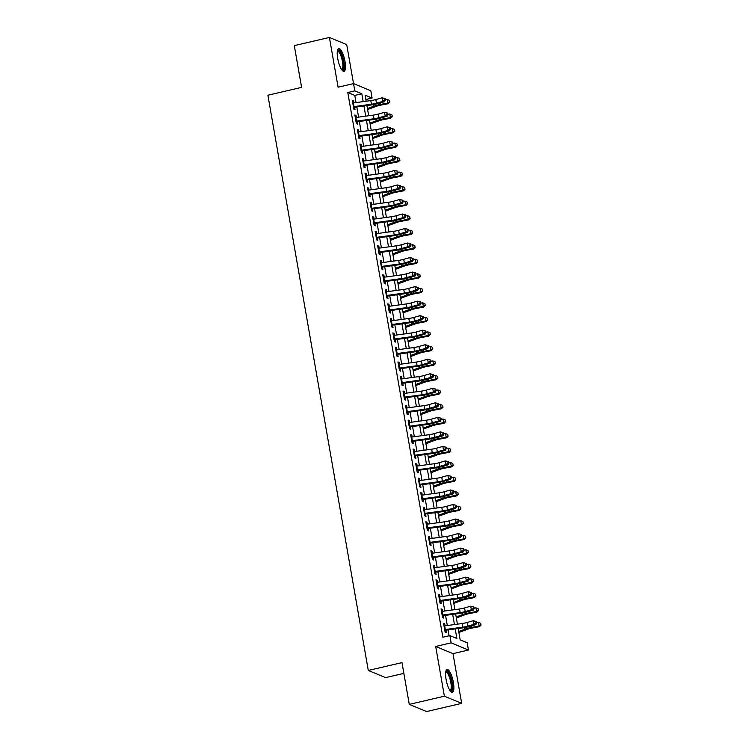 <?xml version="1.0" encoding="UTF-8"?>
<svg xmlns="http://www.w3.org/2000/svg" width="749" height="749" viewBox="0 0 749 749"><rect width="100%" height="100%" fill="white"/><g stroke="black" fill="none" stroke-linecap="round" stroke-linejoin="round"><path stroke-width="1.12" d="M453.379 682.423A11.712 3.277 76.9 0 0 447.078 669.503A11.712 3.277 76.9 0 0 446.086 679.399A11.712 3.277 76.9 0 0 452.387 692.319A11.712 3.277 76.9 0 0 453.379 682.423M344.999 61.427A11.712 3.277 76.9 0 0 338.698 48.516A11.712 3.277 76.9 0 0 337.705 58.403A11.712 3.277 76.9 0 0 344.006 71.324A11.712 3.277 76.9 0 0 344.999 61.427M458.173 628.495L460.158 639.861L467.17 642.773L468.443 650.029L451.141 642.857L449.868 635.601L456.89 638.504L455.214 628.907M452.995 653.624L435.693 646.453L444.382 696.205L409.272 704.378L426.574 711.55L461.674 703.377L452.995 653.624L468.443 650.029M403.861 673.379L385.585 677.63L368.283 670.458L267.889 95.226L301.594 87.38L294.301 45.623L329.41 37.45L338.089 87.202L353.537 83.607L346.703 44.622L329.41 37.45M356.047 102.594L354.792 95.413L347.779 92.501L354.801 90.872L353.537 83.607L370.83 90.779L372.103 98.044L365.091 95.132L366.149 101.218M365.849 99.495L372.103 98.044M444.382 696.205L461.674 703.377M445.093 625.836L444.747 623.87L443.577 623.383L445.103 632.1L446.273 632.587L445.73 629.469M442.556 611.315L442.21 609.34L441.049 608.862L442.565 617.579L443.736 618.056L443.193 614.948M440.019 596.784L439.682 594.818L438.511 594.332L440.028 603.048L441.198 603.535L440.655 600.417M437.491 582.263L437.144 580.288L435.974 579.81L437.491 588.527L438.661 589.004L438.118 585.896M434.954 567.733L434.607 565.767L433.437 565.28L434.963 573.996L436.133 574.483L435.581 571.365M432.416 553.211L432.07 551.236L430.9 550.758L432.426 559.466L433.596 559.952L433.053 556.844M429.879 538.681L429.533 536.715L428.372 536.228L429.889 544.944L431.059 545.431L430.516 542.313M427.342 524.16L427.005 522.184L425.835 521.707L427.351 530.414L428.522 530.901L427.979 527.792M424.814 509.629L424.468 507.663L423.297 507.176L424.823 515.892L425.984 516.379L425.441 513.262M422.277 495.108L421.93 493.132L420.76 492.655L422.286 501.362L423.457 501.849L422.913 498.74M419.74 480.577L419.393 478.611L418.223 478.124L419.749 486.841L420.919 487.327L420.376 484.21M417.202 466.056L416.865 464.08L415.695 463.594L417.212 472.31L418.382 472.797L417.839 469.689M414.674 451.525L414.328 449.559L413.158 449.072L414.674 457.789L415.845 458.276L415.302 455.158M412.137 437.004L411.791 435.029L410.621 434.542L412.147 443.258L413.308 443.745L412.765 440.637M409.6 422.473L409.254 420.507L408.083 420.02L409.609 428.737L410.78 429.224L410.237 426.106M407.063 407.952L406.716 405.977L405.555 405.49L407.072 414.206L408.242 414.693L407.699 411.585M404.526 393.422L404.188 391.455L403.018 390.969L404.535 399.685L405.705 400.172L405.162 397.054M401.998 378.9L401.651 376.925L400.481 376.438L401.998 385.155L403.168 385.641L402.625 382.524M399.46 364.37L399.114 362.404L397.944 361.917L399.47 370.633L400.64 371.12L400.097 368.002M396.923 349.849L396.577 347.873L395.406 347.386L396.933 356.103L398.103 356.59L397.56 353.472M394.386 335.318L394.049 333.352L392.879 332.865L394.395 341.581L395.566 342.059L395.023 338.951M391.849 320.797L391.512 318.821L390.341 318.334L391.858 327.051L393.028 327.538L392.485 324.42M389.321 306.266L388.974 304.3L387.804 303.813L389.33 312.53L390.491 313.007L389.948 309.899M386.784 291.745L386.437 289.769L385.267 289.283L386.793 297.999L387.963 298.486L387.42 295.368M384.246 277.214L383.9 275.248L382.739 274.761L384.256 283.478L385.426 283.955L384.883 280.847M381.709 262.684L381.372 260.718L380.202 260.231L381.718 268.947L382.889 269.434L382.346 266.316M379.181 248.162L378.835 246.187L377.665 245.709L379.181 254.426L380.352 254.903L379.809 251.795M376.644 233.632L376.298 231.666L375.127 231.179L376.653 239.895L377.814 240.382L377.271 237.264M374.107 219.111L373.76 217.135L372.59 216.658L374.116 225.374L375.286 225.852L374.743 222.743M371.57 204.58L371.223 202.614L370.062 202.127L371.579 210.844L372.749 211.33L372.206 208.213M369.032 190.059L368.695 188.083L367.525 187.606L369.042 196.322L370.212 196.8L369.669 193.691M366.504 175.528L366.158 173.562L364.988 173.075L366.514 181.792L367.675 182.279L367.132 179.161M363.967 161.007L363.621 159.031L362.45 158.554L363.977 167.27L365.147 167.748L364.604 164.64M361.43 146.476L361.084 144.51L359.913 144.023L361.439 152.74L362.61 153.227L362.067 150.109M358.893 131.955L358.556 129.98L357.385 129.502L358.902 138.209L360.072 138.696L359.529 135.588M356.355 117.424L356.018 115.458L354.848 114.972L356.365 123.688L357.535 124.175L356.992 121.057M347.779 92.501L442.856 637.23L449.868 635.601M449.1 635.779L448.071 629.881M447.312 625.537L445.543 615.35M444.784 611.006L443.005 600.829M442.247 596.485L440.468 586.298M439.71 581.954L437.931 571.777M437.173 567.433L435.394 557.247M434.645 552.902L432.866 542.725M432.107 538.381L430.329 528.195M429.57 523.851L427.791 513.674M427.033 509.329L425.254 499.143M424.496 494.799L422.726 484.622M421.968 480.278L420.189 470.091M419.431 465.747L417.652 455.57M416.893 451.226L415.115 441.039M414.356 436.695L412.577 426.509M411.819 422.174L410.049 411.987M409.291 407.643L407.512 397.457M406.754 393.122L404.975 382.936M404.217 378.591L402.438 368.405M401.679 364.07L399.91 353.884M399.151 349.54L397.373 339.353M396.614 335.018L394.835 324.832M394.077 320.488L392.298 310.301M391.54 305.966L389.761 295.78M389.003 291.436L387.233 281.25M386.475 276.915L384.696 266.728M383.937 262.384L382.159 252.198M381.4 247.863L379.621 237.676M378.863 233.332L377.084 223.146M376.335 218.802L374.556 208.625M373.798 204.28L372.019 194.094M371.261 189.75L369.482 179.573M368.723 175.229L366.944 165.042M366.186 160.698L364.417 150.521M363.658 146.177L361.879 135.99M361.121 131.646L359.342 121.469M358.584 117.125L356.805 106.938M353.828 102.903L353.481 100.928L352.311 100.45L353.837 109.157L354.998 109.644L354.455 106.536M435.693 646.453L451.141 642.857M409.272 704.378L401.988 662.612L368.283 670.458M366.907 105.562L368.686 115.739M369.444 120.083L371.223 130.27M371.981 134.614L373.751 144.791M374.509 149.135L376.288 159.322M377.047 163.666L378.825 173.852M379.584 178.187L381.363 188.374M382.121 192.718L383.9 202.904M384.658 207.239L386.428 217.425M387.186 221.77L388.965 231.956M389.723 236.291L391.502 246.477M392.261 250.821L394.04 261.008M394.798 265.343L396.577 275.529M397.326 279.873L399.105 290.06M399.863 294.394L401.642 304.581M402.4 308.925L404.179 319.111M404.937 323.446L406.716 333.633M407.475 337.977L409.244 348.163M410.003 352.498L411.781 362.685M412.54 367.029L414.319 377.215M415.077 381.559L416.856 391.736M417.614 396.081L419.393 406.267M420.152 410.611L421.921 420.788M422.679 425.132L424.458 435.319M425.217 439.663L426.996 449.84M427.754 454.184L429.533 464.371M430.291 468.715L432.07 478.892M432.819 483.236L434.598 493.422M435.356 497.767L437.135 507.944M437.893 512.288L439.672 522.474M440.431 526.819L442.21 536.996M442.968 541.34L444.737 551.526M445.496 555.87L447.275 566.057M448.033 570.392L449.812 580.578M450.57 584.922L452.349 595.109M453.108 599.443L454.886 609.63M455.635 613.974L457.414 624.16M363.181 101.621L361.814 93.775L354.801 90.872M454.456 624.563L452.677 614.377M451.919 610.032L450.14 599.855M449.381 595.511L447.602 585.325M446.844 580.981L445.065 570.804M444.307 566.459L442.537 556.273M441.779 551.929L440 541.742M439.242 537.408L437.463 527.221M436.704 522.877L434.926 512.691M434.167 508.356L432.388 498.169M431.639 493.825L429.86 483.639M429.102 479.304L427.323 469.117M426.565 464.773L424.786 454.587M424.028 450.252L422.249 440.066M421.49 435.721L419.721 425.535M418.963 421.2L417.184 411.014M416.425 406.67L414.646 396.483M413.888 392.148L412.109 381.962M411.351 377.618L409.572 367.431M408.823 363.096L407.044 352.91M406.286 348.566L404.507 338.379M403.748 334.035L401.97 323.858M401.211 319.514L399.432 309.328M398.674 304.983L396.904 294.806M396.146 290.462L394.367 280.276M393.609 275.932L391.83 265.755M391.072 261.41L389.293 251.224M388.534 246.88L386.756 236.703M385.997 232.359L384.228 222.172M383.469 217.828L381.69 207.651M380.932 203.307L379.153 193.12M378.395 188.776L376.616 178.599M375.858 174.255L374.079 164.068M373.33 159.724L371.551 149.547M370.792 145.203L369.014 135.017M368.255 130.672L366.476 120.486M365.718 116.151L363.939 105.965M354.792 95.413L361.814 93.775M352.442 101.171L353.481 100.928M354.97 115.702L356.018 115.458M357.507 130.223L358.556 129.98M360.044 144.754L361.084 144.51M362.582 159.275L363.621 159.031M365.119 173.805L366.158 173.562M367.647 188.327L368.695 188.083M370.184 202.857L371.223 202.614M372.721 217.379L373.76 217.135M375.258 231.909L376.298 231.666M377.796 246.43L378.835 246.187M380.323 260.961L381.372 260.718M382.861 275.482L383.9 275.248M385.398 290.013L386.437 289.769M387.935 304.534L388.974 304.3M390.463 319.065L391.512 318.821M393 333.586L394.049 333.352M395.538 348.116L396.577 347.873M398.075 362.647L399.114 362.404M400.612 377.168L401.651 376.925M403.14 391.699L404.188 391.455M405.677 406.22L406.716 405.977M408.214 420.751L409.254 420.507M410.752 435.272L411.791 435.029M413.279 449.803L414.328 449.559M415.817 464.324L416.865 464.08M418.354 478.854L419.393 478.611M420.891 493.376L421.93 493.132M423.428 507.906L424.468 507.663M425.956 522.428L427.005 522.184M428.494 536.958L429.533 536.715M431.031 551.479L432.07 551.236M433.568 566.01L434.607 565.767M436.105 580.531L437.144 580.288M438.633 595.062L439.682 594.818M441.17 609.583L442.21 609.34M443.708 624.114L444.747 623.87M352.77 103.053A5.252 0.992 -9.9 0 1 353.397 102.959L370.802 100.581A7.509 1.414 170.1 0 0 375.829 99.542L382.018 97.782L385.192 98.606L384.424 98.484L384.677 99.935L385.445 100.057L385.192 98.606M353.397 106.686A5.252 0.992 -9.9 0 1 354.034 106.592L371.438 104.214A7.509 1.414 170.1 0 0 376.466 103.175L382.645 101.415L382.018 97.782L384.424 98.484M384.677 99.935L382.645 101.415L384.565 101.705L378.385 103.465A11.263 2.125 -9.9 0 1 370.849 105.019L354.586 107.247M384.565 101.705L385.445 100.057M367.6 109.532L376.41 106.274A7.509 1.414 -9.9 0 1 381.026 105.066L388.225 103.718L387.86 103.062L380.661 104.411A11.263 2.125 170.1 0 0 373.751 106.227L367.431 108.558M389.695 101.817L389.443 100.366L389.695 101.817L387.86 103.062L387.233 99.439L385.398 99.776M387.233 99.439L389.443 100.366M389.836 102.079L388.225 103.718M337.406 50.66A10.14 2.837 -103.1 0 1 343.388 61.493A10.14 2.837 -103.1 0 1 341.9 69.966M341.572 69.498A9.381 2.621 76.9 0 0 341.656 69.488A9.381 2.621 76.9 0 0 342.452 61.558A9.381 2.621 76.9 0 0 337.396 51.204A9.381 2.621 76.9 0 0 337.312 51.232M343.332 71.249A11.638 3.249 76.9 0 0 343.847 61.68A11.638 3.249 76.9 0 0 338.127 48.872M445.786 671.647A10.14 2.837 -103.1 0 1 450.664 677.939A10.14 2.837 -103.1 0 1 451.666 690.316A10.14 2.837 -103.1 0 1 450.28 690.962M449.952 690.494A9.381 2.621 76.9 0 0 450.037 690.475A9.381 2.621 76.9 0 0 450.739 689.801A9.381 2.621 76.9 0 0 450.083 679.268A9.381 2.621 76.9 0 0 445.777 672.19A9.381 2.621 76.9 0 0 445.692 672.218M451.713 692.245A11.638 3.249 76.9 0 0 452.124 691.673A11.638 3.249 76.9 0 0 451.544 679.493A11.638 3.249 76.9 0 0 446.507 669.868M355.307 117.584A5.252 0.992 -9.9 0 1 355.934 117.49L373.339 115.112A7.509 1.414 170.1 0 0 378.367 114.073L384.546 112.303L387.729 113.127L386.961 113.015L387.214 114.466L387.982 114.578L387.729 113.127M355.934 121.207A5.252 0.992 -9.9 0 1 356.571 121.113L373.976 118.735A7.509 1.414 170.1 0 0 379.003 117.705L385.183 115.936L384.546 112.303L386.961 113.015M387.214 114.466L385.183 115.936L387.102 116.226L380.923 117.996A11.263 2.125 -9.9 0 1 373.377 119.55L357.114 121.769M387.102 116.226L387.982 114.578M357.835 132.105A5.252 0.992 -9.9 0 1 358.471 132.011L375.876 129.633A7.509 1.414 170.1 0 0 380.904 128.603L387.083 126.834L390.266 127.658L389.499 127.536L389.752 128.987L390.519 129.109L390.266 127.658M358.471 135.738A5.252 0.992 -9.9 0 1 359.099 135.644L376.513 133.266A7.509 1.414 170.1 0 0 381.531 132.227L387.72 130.466L387.083 126.834L389.499 127.536M389.752 128.987L387.72 130.466L389.639 130.757L383.451 132.517A11.263 2.125 -9.9 0 1 375.914 134.071L359.651 136.299M389.639 130.757L390.519 129.109M360.372 146.635A5.252 0.992 -9.9 0 1 360.999 146.542L378.414 144.164A7.509 1.414 170.1 0 0 383.432 143.125L389.62 141.355L392.804 142.179L392.036 142.067L392.289 143.518L393.056 143.63L392.804 142.179M361.009 150.259A5.252 0.992 -9.9 0 1 361.636 150.165L379.041 147.787A7.509 1.414 170.1 0 0 384.068 146.757L390.257 144.988L389.62 141.355L392.036 142.067M392.289 143.518L390.257 144.988L392.176 145.278L385.988 147.047A11.263 2.125 -9.9 0 1 378.451 148.602L362.188 150.821M392.176 145.278L393.056 143.63M362.909 161.157A5.252 0.992 -9.9 0 1 363.537 161.063L380.941 158.685A7.509 1.414 170.1 0 0 385.969 157.655L392.158 155.886L395.332 156.71L394.564 156.588L394.817 158.039L395.584 158.161L395.332 156.71M363.546 164.789A5.252 0.992 -9.9 0 1 364.173 164.696L381.578 162.318A7.509 1.414 170.1 0 0 386.606 161.278L392.794 159.518L392.158 155.886L394.564 156.588M394.817 158.039L392.794 159.518L394.714 159.809L388.525 161.578A11.263 2.125 -9.9 0 1 380.988 163.123L364.726 165.351M394.714 159.809L395.584 158.161M370.137 124.062L378.947 120.804A7.509 1.414 -9.9 0 1 383.563 119.597L390.763 118.248L390.398 117.593L383.198 118.941A11.263 2.125 170.1 0 0 376.288 120.748L369.969 123.089M392.233 116.338L391.98 114.887L392.233 116.338L390.398 117.593L389.761 113.96L387.935 114.307M389.761 113.96L391.98 114.887M392.373 116.601L390.763 118.248M372.674 138.584L381.484 135.326A7.509 1.414 -9.9 0 1 386.091 134.118L393.291 132.77L392.935 132.124L385.735 133.462A11.263 2.125 170.1 0 0 378.816 135.279L372.506 137.61M394.77 130.869L394.517 129.418L394.77 130.869L392.935 132.124L392.298 128.491L390.472 128.828M392.298 128.491L394.517 129.418M394.91 131.131L393.291 132.77M375.202 153.114L384.022 149.856A7.509 1.414 -9.9 0 1 388.628 148.648L395.828 147.3L395.472 146.645L388.272 147.993A11.263 2.125 170.1 0 0 381.353 149.8L375.034 152.141M397.298 145.39L397.045 143.939L397.298 145.39L395.472 146.645L394.835 143.012L393 143.359M394.835 143.012L397.045 143.939M397.447 145.652L395.828 147.3M377.739 167.636L386.559 164.377A7.509 1.414 -9.9 0 1 391.165 163.17L398.365 161.821L398 161.175L390.8 162.514A11.263 2.125 170.1 0 0 383.891 164.331L377.571 166.662M399.835 159.921L399.582 158.47L399.835 159.921L398 161.175L397.373 157.543L395.538 157.88M397.373 157.543L399.582 158.47M399.985 160.183L398.365 161.821M365.446 175.687A5.252 0.992 -9.9 0 1 366.074 175.594L383.479 173.216A7.509 1.414 170.1 0 0 388.506 172.176L394.695 170.407L397.869 171.231L397.101 171.118L397.354 172.57L398.122 172.682L397.869 171.231M366.074 179.311A5.252 0.992 -9.9 0 1 366.71 179.217L384.115 176.839A7.509 1.414 170.1 0 0 389.143 175.809L395.322 174.04L394.695 170.407L397.101 171.118M397.354 172.57L395.322 174.04L397.242 174.33L391.062 176.099A11.263 2.125 -9.9 0 1 383.525 177.653L367.263 179.872M397.242 174.33L398.122 172.682M380.277 182.166L389.087 178.908A7.509 1.414 -9.9 0 1 393.702 177.7L400.902 176.352L400.537 175.697L393.337 177.045A11.263 2.125 170.1 0 0 386.428 178.852L380.108 181.192M402.372 174.442L402.119 172.991L402.372 174.442L400.537 175.697L399.91 172.064L398.075 172.41M399.91 172.064L402.119 172.991M402.513 174.704L400.902 176.352M367.974 190.209A5.252 0.992 -9.9 0 1 368.611 190.115L386.016 187.737A7.509 1.414 170.1 0 0 391.044 186.707L397.223 184.937L400.406 185.761L399.638 185.64L399.891 187.091L400.659 187.213L400.406 185.761M368.611 193.841A5.252 0.992 -9.9 0 1 369.238 193.748L386.653 191.37A7.509 1.414 170.1 0 0 391.68 190.33L397.859 188.57L397.223 184.937L399.638 185.64M399.891 187.091L397.859 188.57L399.779 188.86L393.599 190.63A11.263 2.125 -9.9 0 1 386.053 192.175L369.791 194.403M399.779 188.86L400.659 187.213M382.814 196.687L391.624 193.429A7.509 1.414 -9.9 0 1 396.23 192.221L403.43 190.873L403.074 190.227L395.875 191.566A11.263 2.125 170.1 0 0 388.965 193.382L382.645 195.714M404.909 188.973L404.657 187.522L404.909 188.973L403.074 190.227L402.438 186.595L400.612 186.932M402.438 186.595L404.657 187.522M405.05 189.235L403.43 190.873M370.512 204.739A5.252 0.992 -9.9 0 1 371.148 204.646L388.553 202.267A7.509 1.414 170.1 0 0 393.581 201.228L399.76 199.459L402.943 200.283L402.176 200.17L402.428 201.621L403.196 201.734L402.943 200.283M371.148 208.372A5.252 0.992 -9.9 0 1 371.776 208.278L389.18 205.9A7.509 1.414 170.1 0 0 394.208 204.861L400.397 203.091L399.76 199.459L402.176 200.17M402.428 201.621L400.397 203.091L402.316 203.382L396.127 205.151A11.263 2.125 -9.9 0 1 388.591 206.705L372.328 208.924M402.316 203.382L403.196 201.734M385.351 211.218L394.161 207.96A7.509 1.414 -9.9 0 1 398.768 206.752L405.967 205.404L405.612 204.749L398.412 206.097A11.263 2.125 170.1 0 0 391.493 207.904L385.183 210.244M407.447 203.494L407.184 202.043L407.447 203.494L405.612 204.749L404.975 201.116L403.149 201.462M404.975 201.116L407.184 202.043M407.587 203.756L405.967 205.404M373.049 219.26A5.252 0.992 -9.9 0 1 373.676 219.167L391.09 216.789A7.509 1.414 170.1 0 0 396.109 215.759L402.297 213.989L405.471 214.813L404.703 214.691L404.966 216.143L405.733 216.264L405.471 214.813M373.685 222.893A5.252 0.992 -9.9 0 1 374.313 222.799L391.718 220.421A7.509 1.414 170.1 0 0 396.745 219.391L402.934 217.622L402.297 213.989L404.703 214.691M404.966 216.143L402.934 217.622L404.853 217.912L398.665 219.682A11.263 2.125 -9.9 0 1 391.128 221.227L374.865 223.455M404.853 217.912L405.733 216.264M387.879 225.739L396.698 222.481A7.509 1.414 -9.9 0 1 401.305 221.273L408.505 219.925L408.149 219.279L400.949 220.618A11.263 2.125 170.1 0 0 394.03 222.434L387.71 224.766M409.975 218.025L409.722 216.573L409.975 218.025L408.149 219.279L407.512 215.646L405.677 215.984M407.512 215.646L409.722 216.573M410.124 218.287L408.505 219.925M375.586 233.791A5.252 0.992 -9.9 0 1 376.213 233.697L393.618 231.319A7.509 1.414 170.1 0 0 398.646 230.28L404.834 228.511L408.008 229.334L407.241 229.222L407.493 230.673L408.261 230.786L408.008 229.334M376.213 237.424A5.252 0.992 -9.9 0 1 376.85 237.33L394.255 234.952A7.509 1.414 170.1 0 0 399.283 233.913L405.462 232.143L404.834 228.511L407.241 229.222M407.493 230.673L405.462 232.143L407.381 232.433L401.202 234.203A11.263 2.125 -9.9 0 1 393.665 235.757L377.402 237.976M407.381 232.433L408.261 230.786M390.416 240.27L399.226 237.012A7.509 1.414 -9.9 0 1 403.842 235.804L411.042 234.456L410.677 233.8L403.477 235.149A11.263 2.125 170.1 0 0 396.567 236.965L390.248 239.296M412.512 232.546L412.259 231.095L412.512 232.546L410.677 233.8L410.049 230.168L408.214 230.514M410.049 230.168L412.259 231.095M412.652 232.808L411.042 234.456M378.123 248.312A5.252 0.992 -9.9 0 1 378.751 248.219L396.155 245.841A7.509 1.414 170.1 0 0 401.183 244.811L407.372 243.041L410.546 243.865L409.778 243.743L410.031 245.195L410.798 245.316L410.546 243.865M378.751 251.945A5.252 0.992 -9.9 0 1 379.387 251.851L396.792 249.473A7.509 1.414 170.1 0 0 401.82 248.443L407.999 246.674L407.372 243.041L409.778 243.743M410.031 245.195L407.999 246.674L409.918 246.964L403.739 248.734A11.263 2.125 -9.9 0 1 396.193 250.278L379.93 252.507M409.918 246.964L410.798 245.316M392.953 254.791L401.764 251.533A7.509 1.414 -9.9 0 1 406.379 250.325L413.579 248.986L413.214 248.331L406.014 249.679A11.263 2.125 170.1 0 0 399.105 251.486L392.785 253.817M415.049 247.076L414.796 245.625L415.049 247.076L413.214 248.331L412.577 244.698L410.752 245.035M412.577 244.698L414.796 245.625M415.189 247.339L413.579 248.986M380.651 262.843A5.252 0.992 -9.9 0 1 381.288 262.749L398.693 260.371A7.509 1.414 170.1 0 0 403.72 259.332L409.9 257.562L413.083 258.386L412.315 258.274L412.568 259.725L413.336 259.837L413.083 258.386M381.288 266.475A5.252 0.992 -9.9 0 1 381.915 266.382L399.329 264.004A7.509 1.414 170.1 0 0 404.348 262.965L410.536 261.195L409.9 257.562L412.315 258.274M412.568 259.725L410.536 261.195L412.456 261.485L406.267 263.255A11.263 2.125 -9.9 0 1 398.73 264.809L382.467 267.028M412.456 261.485L413.336 259.837M395.491 269.322L404.301 266.064A7.509 1.414 -9.9 0 1 408.907 264.856L416.107 263.508L415.751 262.852L408.551 264.2A11.263 2.125 170.1 0 0 401.633 266.017L395.322 268.348M417.586 261.598L417.333 260.146L417.586 261.598L415.751 262.852L415.115 259.22L413.289 259.566M415.115 259.22L417.333 260.146M417.727 261.86L416.107 263.508M383.188 277.364A5.252 0.992 -9.9 0 1 383.816 277.27L401.23 274.892A7.509 1.414 170.1 0 0 406.258 273.862L412.437 272.093L415.62 272.917L414.852 272.795L415.105 274.246L415.873 274.368L415.62 272.917M383.825 280.997A5.252 0.992 -9.9 0 1 384.452 280.903L401.857 278.525A7.509 1.414 170.1 0 0 406.885 277.495L413.074 275.726L412.437 272.093L414.852 272.795M415.105 274.246L413.074 275.726L414.993 276.016L408.804 277.785A11.263 2.125 -9.9 0 1 401.267 279.33L385.005 281.558M414.993 276.016L415.873 274.368M398.028 283.843L406.838 280.585A7.509 1.414 -9.9 0 1 411.444 279.377L418.644 278.038L418.288 277.383L411.089 278.731A11.263 2.125 170.1 0 0 404.17 280.538L397.85 282.869M420.114 276.128L419.861 274.677L420.114 276.128L418.288 277.383L417.652 273.75L415.826 274.087M417.652 273.75L419.861 274.677M420.264 276.39L418.644 278.038M385.726 291.895A5.252 0.992 -9.9 0 1 386.353 291.801L403.758 289.423A7.509 1.414 170.1 0 0 408.785 288.384L414.974 286.614L418.148 287.438L417.38 287.326L417.633 288.777L418.401 288.889L418.148 287.438M386.362 295.527A5.252 0.992 -9.9 0 1 386.99 295.434L404.394 293.056A7.509 1.414 170.1 0 0 409.422 292.016L415.611 290.247L414.974 286.614L417.38 287.326M417.633 288.777L415.611 290.247L417.53 290.537L411.341 292.307A11.263 2.125 -9.9 0 1 403.805 293.861L387.542 296.08M417.53 290.537L418.401 288.889M400.556 298.374L409.375 295.115A7.509 1.414 -9.9 0 1 413.982 293.908L421.181 292.559L420.826 291.904L413.626 293.252A11.263 2.125 170.1 0 0 406.707 295.069L400.387 297.4M422.651 290.659L422.399 289.198L422.651 290.659L420.826 291.904L420.189 288.271L418.354 288.618M420.189 288.271L422.399 289.198M422.801 290.912L421.181 292.559M388.263 306.416A5.252 0.992 -9.9 0 1 388.89 306.322L406.295 303.944A7.509 1.414 170.1 0 0 411.323 302.914L417.511 301.145L420.685 301.969L419.917 301.847L420.17 303.298L420.938 303.42L420.685 301.969M388.89 310.049A5.252 0.992 -9.9 0 1 389.527 309.955L406.932 307.577A7.509 1.414 170.1 0 0 411.959 306.547L418.139 304.777L417.511 301.145L419.917 301.847M420.17 303.298L418.139 304.777L420.058 305.068L413.879 306.837A11.263 2.125 -9.9 0 1 406.342 308.382L390.079 310.61M420.058 305.068L420.938 303.42M403.093 312.895L411.903 309.637A7.509 1.414 -9.9 0 1 416.519 308.429L423.719 307.09L423.354 306.435L416.154 307.783A11.263 2.125 170.1 0 0 409.244 309.59L402.925 311.921M425.189 305.18L424.936 303.729L425.189 305.18L423.354 306.435L422.726 302.802L420.891 303.139M422.726 302.802L424.936 303.729M425.329 305.442L423.719 307.09M390.791 320.947A5.252 0.992 -9.9 0 1 391.427 320.853L408.832 318.475A7.509 1.414 170.1 0 0 413.86 317.436L420.039 315.666L423.222 316.49L422.455 316.378L422.708 317.829L423.475 317.941L423.222 316.49M391.427 324.579A5.252 0.992 -9.9 0 1 392.064 324.486L409.469 322.107A7.509 1.414 170.1 0 0 414.497 321.068L420.676 319.299L420.039 315.666L422.455 316.378M422.708 317.829L420.676 319.299L422.595 319.589L416.416 321.358A11.263 2.125 -9.9 0 1 408.87 322.913L392.607 325.132M422.595 319.589L423.475 317.941M405.63 327.425L414.44 324.167A7.509 1.414 -9.9 0 1 419.047 322.959L426.256 321.611L425.891 320.956L418.691 322.304A11.263 2.125 170.1 0 0 411.781 324.12L405.462 326.452M427.726 319.711L427.473 318.25L427.726 319.711L425.891 320.956L425.254 317.323L423.428 317.67M425.254 317.323L427.473 318.25M427.866 319.973L426.256 321.611M393.328 335.468A5.252 0.992 -9.9 0 1 393.965 335.374L411.37 332.996A7.509 1.414 170.1 0 0 416.397 331.966L422.576 330.197L425.76 331.021L424.992 330.899L425.245 332.359L426.012 332.472L425.76 331.021M393.965 339.1A5.252 0.992 -9.9 0 1 394.592 339.007L412.006 336.629A7.509 1.414 170.1 0 0 417.024 335.599L423.213 333.829L422.576 330.197L424.992 330.899M425.245 332.359L423.213 333.829L425.132 334.12L418.944 335.889A11.263 2.125 -9.9 0 1 411.407 337.443L395.144 339.662M425.132 334.12L426.012 332.472M408.168 341.947L416.978 338.688A7.509 1.414 -9.9 0 1 421.584 337.481L428.784 336.142L428.428 335.486L421.228 336.835A11.263 2.125 170.1 0 0 414.309 338.642L407.999 340.982M430.263 334.232L430.01 332.781L430.263 334.232L428.428 335.486L427.791 331.854L425.966 332.191M427.791 331.854L430.01 332.781M430.403 334.494L428.784 336.142M395.865 349.998A5.252 0.992 -9.9 0 1 396.493 349.905L413.907 347.527A7.509 1.414 170.1 0 0 418.925 346.487L425.114 344.718L428.288 345.542L427.52 345.429L427.782 346.881L428.55 346.993L428.288 345.542M396.502 353.631A5.252 0.992 -9.9 0 1 397.129 353.537L414.534 351.159A7.509 1.414 170.1 0 0 419.562 350.12L425.75 348.351L425.114 344.718L427.52 345.429M427.782 346.881L425.75 348.351L427.67 348.641L421.481 350.41A11.263 2.125 -9.9 0 1 413.944 351.964L397.682 354.183M427.67 348.641L428.55 346.993M410.695 356.477L419.515 353.219A7.509 1.414 -9.9 0 1 424.121 352.011L431.321 350.663L430.965 350.008L423.765 351.356A11.263 2.125 170.1 0 0 416.847 353.172L410.527 355.503M432.791 348.762L432.538 347.302L432.791 348.762L430.965 350.008L430.329 346.375L428.494 346.721M430.329 346.375L432.538 347.302M432.941 349.025L431.321 350.663M398.402 364.52A5.252 0.992 -9.9 0 1 399.03 364.426L416.435 362.048A7.509 1.414 170.1 0 0 421.462 361.018L427.651 359.248L430.825 360.072L430.057 359.951L430.31 361.411L431.078 361.524L430.825 360.072M399.039 368.152A5.252 0.992 -9.9 0 1 399.666 368.059L417.071 365.681A7.509 1.414 170.1 0 0 422.099 364.651L428.278 362.881L427.651 359.248L430.057 359.951M430.31 361.411L428.278 362.881L430.207 363.171L424.018 364.941A11.263 2.125 -9.9 0 1 416.481 366.495L400.219 368.714M430.207 363.171L431.078 361.524M413.233 370.998L422.052 367.75A7.509 1.414 -9.9 0 1 426.658 366.542L433.858 365.194L433.493 364.538L426.293 365.887A11.263 2.125 170.1 0 0 419.384 367.693L413.064 370.034M435.328 363.284L435.075 361.833L435.328 363.284L433.493 364.538L432.866 360.906L431.031 361.252M432.866 360.906L435.075 361.833M435.478 363.546L433.858 365.194M400.94 379.05A5.252 0.992 -9.9 0 1 401.567 378.957L418.972 376.578A7.509 1.414 170.1 0 0 424 375.539L430.188 373.77L433.362 374.594L432.594 374.481L432.847 375.932L433.615 376.054L433.362 374.594M401.567 382.683A5.252 0.992 -9.9 0 1 402.204 382.589L419.609 380.211A7.509 1.414 170.1 0 0 424.636 379.172L430.815 377.402L430.188 373.77L432.594 374.481M432.847 375.932L430.815 377.402L432.735 377.693L426.556 379.462A11.263 2.125 -9.9 0 1 419.009 381.016L402.756 383.235M432.735 377.693L433.615 376.054M415.77 385.529L424.58 382.271A7.509 1.414 -9.9 0 1 429.196 381.063L436.395 379.715L436.03 379.06L428.831 380.408A11.263 2.125 170.1 0 0 421.921 382.224L415.601 384.555M437.865 377.814L437.613 376.354L437.865 377.814L436.03 379.06L435.403 375.427L433.568 375.773M435.403 375.427L437.613 376.354M438.006 378.076L436.395 379.715M403.468 393.571A5.252 0.992 -9.9 0 1 404.104 393.478L421.509 391.1A7.509 1.414 170.1 0 0 426.537 390.07L432.716 388.3L435.899 389.124L435.132 389.003L435.384 390.463L436.152 390.575L435.899 389.124M404.104 397.204A5.252 0.992 -9.9 0 1 404.732 397.11L422.146 394.732A7.509 1.414 170.1 0 0 427.173 393.702L433.353 391.933L432.716 388.3L435.132 389.003M435.384 390.463L433.353 391.933L435.272 392.223L429.093 393.993A11.263 2.125 -9.9 0 1 421.547 395.547L405.284 397.766M435.272 392.223L436.152 390.575M418.307 400.05L427.117 396.801A7.509 1.414 -9.9 0 1 431.724 395.594L438.923 394.246L438.568 393.59L431.368 394.938A11.263 2.125 170.1 0 0 424.458 396.745L418.139 399.086M440.403 392.336L440.15 390.884L440.403 392.336L438.568 393.59L437.931 389.957L436.105 390.304M437.931 389.957L440.15 390.884M440.543 392.598L438.923 394.246M406.005 408.102A5.252 0.992 -9.9 0 1 406.641 408.008L424.046 405.63A7.509 1.414 170.1 0 0 429.074 404.591L435.253 402.822L438.437 403.645L437.669 403.533L437.922 404.984L438.689 405.106L438.437 403.645M406.641 411.735A5.252 0.992 -9.9 0 1 407.269 411.641L424.674 409.263A7.509 1.414 170.1 0 0 429.701 408.224L435.89 406.454L435.253 402.822L437.669 403.533M437.922 404.984L435.89 406.454L437.809 406.744L431.621 408.514A11.263 2.125 -9.9 0 1 424.084 410.068L407.821 412.287M437.809 406.744L438.689 405.106M420.844 414.581L429.654 411.323A7.509 1.414 -9.9 0 1 434.261 410.115L441.461 408.767L441.105 408.111L433.905 409.46A11.263 2.125 170.1 0 0 426.986 411.276L420.666 413.607M442.94 406.866L442.678 405.415L442.94 406.866L441.105 408.111L440.468 404.479L438.642 404.825M440.468 404.479L442.678 405.415M443.08 407.128L441.461 408.767M408.542 422.623A5.252 0.992 -9.9 0 1 409.169 422.53L426.584 420.152A7.509 1.414 170.1 0 0 431.602 419.122L437.791 417.352L440.964 418.176L440.197 418.054L440.449 419.515L441.217 419.627L440.964 418.176M409.179 426.256A5.252 0.992 -9.9 0 1 409.806 426.162L427.211 423.784A7.509 1.414 170.1 0 0 432.239 422.754L438.427 420.985L437.791 417.352L440.197 418.054M440.449 419.515L438.427 420.985L440.346 421.275L434.158 423.045A11.263 2.125 -9.9 0 1 426.621 424.599L410.358 426.818M440.346 421.275L441.217 419.627M423.372 429.102L432.192 425.853A7.509 1.414 -9.9 0 1 436.798 424.646L443.998 423.297L443.642 422.642L436.442 423.99A11.263 2.125 170.1 0 0 429.523 425.797L423.204 428.138M445.468 421.387L445.215 419.936L445.468 421.387L443.642 422.642L443.005 419.009L441.17 419.356M443.005 419.009L445.215 419.936M445.618 421.65L443.998 423.297M411.079 437.154A5.252 0.992 -9.9 0 1 411.707 437.06L429.111 434.682A7.509 1.414 170.1 0 0 434.139 433.643L440.328 431.883L443.502 432.697L442.734 432.585L442.987 434.036L443.754 434.158L443.502 432.697M411.707 440.787A5.252 0.992 -9.9 0 1 412.343 440.693L429.748 438.315A7.509 1.414 170.1 0 0 434.776 437.276L440.955 435.506L440.328 431.883L442.734 432.585M442.987 434.036L440.955 435.506L442.874 435.796L436.695 437.566A11.263 2.125 -9.9 0 1 429.158 439.12L412.896 441.339M442.874 435.796L443.754 434.158M425.909 443.633L434.72 440.375A7.509 1.414 -9.9 0 1 439.335 439.167L446.535 437.819L446.17 437.163L438.97 438.511A11.263 2.125 170.1 0 0 432.061 440.328L425.741 442.659M448.005 435.918L447.752 434.467L448.005 435.918L446.17 437.163L445.543 433.54L443.708 433.877M445.543 433.54L447.752 434.467M448.145 436.18L446.535 437.819M413.617 451.675A5.252 0.992 -9.9 0 1 414.244 451.581L431.649 449.203A7.509 1.414 170.1 0 0 436.676 448.174L442.856 446.404L446.039 447.228L445.271 447.116L445.524 448.567L446.292 448.679L446.039 447.228M414.244 455.308A5.252 0.992 -9.9 0 1 414.88 455.214L432.285 452.836A7.509 1.414 170.1 0 0 437.313 451.806L443.492 450.037L442.856 446.404L445.271 447.116M445.524 448.567L443.492 450.037L445.412 450.327L439.232 452.096A11.263 2.125 -9.9 0 1 431.686 453.651L415.423 455.869M445.412 450.327L446.292 448.679M428.447 458.154L437.257 454.905A7.509 1.414 -9.9 0 1 441.873 453.697L449.072 452.349L448.707 451.694L441.507 453.042A11.263 2.125 170.1 0 0 434.598 454.849L428.278 457.19M450.542 450.439L450.289 448.988L450.542 450.439L448.707 451.694L448.071 448.061L446.245 448.408M448.071 448.061L450.289 448.988M450.683 450.701L449.072 452.349M416.144 466.206A5.252 0.992 -9.9 0 1 416.781 466.112L434.186 463.734A7.509 1.414 170.1 0 0 439.214 462.695L445.393 460.935L448.576 461.749L447.808 461.637L448.061 463.088L448.829 463.21L448.576 461.749M416.781 469.838A5.252 0.992 -9.9 0 1 417.408 469.745L434.823 467.367A7.509 1.414 170.1 0 0 439.841 466.327L446.029 464.558L445.393 460.935L447.808 461.637M448.061 463.088L446.029 464.558L447.949 464.857L441.76 466.618A11.263 2.125 -9.9 0 1 434.223 468.172L417.961 470.391M447.949 464.857L448.829 463.21M430.984 472.685L439.794 469.426A7.509 1.414 -9.9 0 1 444.4 468.219L451.6 466.87L451.244 466.215L444.045 467.563A11.263 2.125 170.1 0 0 437.126 469.38L430.815 471.711M453.079 464.97L452.827 463.519L453.079 464.97L451.244 466.215L450.608 462.592L448.782 462.929M450.608 462.592L452.827 463.519M453.22 465.232L451.6 466.87M418.682 480.727A5.252 0.992 -9.9 0 1 419.309 480.633L436.723 478.255A7.509 1.414 170.1 0 0 441.751 477.225L447.93 475.456L451.113 476.28L450.346 476.167L450.598 477.619L451.366 477.731L451.113 476.28M419.318 484.36A5.252 0.992 -9.9 0 1 419.946 484.266L437.35 481.888A7.509 1.414 170.1 0 0 442.378 480.858L448.567 479.088L447.93 475.456L450.346 476.167M450.598 477.619L448.567 479.088L450.486 479.379L444.297 481.148A11.263 2.125 -9.9 0 1 436.761 482.702L420.498 484.921M450.486 479.379L451.366 477.731M433.521 487.215L442.331 483.957A7.509 1.414 -9.9 0 1 446.938 482.749L454.137 481.401L453.782 480.746L446.582 482.094A11.263 2.125 170.1 0 0 439.663 483.901L433.343 486.241M455.607 479.491L455.355 478.04L455.607 479.491L453.782 480.746L453.145 477.113L451.31 477.459M453.145 477.113L455.355 478.04M455.757 479.753L454.137 481.401M421.219 495.258A5.252 0.992 -9.9 0 1 421.846 495.164L439.251 492.786A7.509 1.414 170.1 0 0 444.279 491.747L450.467 489.986L453.641 490.801L452.873 490.689L453.126 492.14L453.894 492.262L453.641 490.801M421.856 498.89A5.252 0.992 -9.9 0 1 422.483 498.797L439.888 496.418A7.509 1.414 170.1 0 0 444.915 495.379L451.104 493.61L450.467 489.986L452.873 490.689M453.126 492.14L451.104 493.61L453.023 493.909L446.835 495.669A11.263 2.125 -9.9 0 1 439.298 497.224L423.035 499.452M453.023 493.909L453.894 492.262M436.049 501.736L444.869 498.478A7.509 1.414 -9.9 0 1 449.475 497.27L456.675 495.922L456.31 495.267L449.11 496.615A11.263 2.125 170.1 0 0 442.2 498.431L435.881 500.763M458.145 494.022L457.892 492.57L458.145 494.022L456.31 495.267L455.682 491.644L453.847 491.981M455.682 491.644L457.892 492.57M458.294 494.284L456.675 495.922M423.756 509.788A5.252 0.992 -9.9 0 1 424.383 509.695L441.788 507.316A7.509 1.414 170.1 0 0 446.816 506.277L453.005 504.508L456.178 505.332L455.411 505.219L455.664 506.67L456.431 506.783L456.178 505.332M424.383 513.411A5.252 0.992 -9.9 0 1 425.02 513.318L442.425 510.94A7.509 1.414 170.1 0 0 447.453 509.91L453.632 508.14L453.005 504.508L455.411 505.219M455.664 506.67L453.632 508.14L455.551 508.431L449.372 510.2A11.263 2.125 -9.9 0 1 441.835 511.754L425.572 513.973M455.551 508.431L456.431 506.783M438.586 516.267L447.396 513.009A7.509 1.414 -9.9 0 1 452.012 511.801L459.212 510.453L458.847 509.797L451.647 511.146A11.263 2.125 170.1 0 0 444.737 512.953L438.418 515.293M460.682 508.543L460.429 507.092L460.682 508.543L458.847 509.797L458.219 506.165L456.384 506.511M458.219 506.165L460.429 507.092M460.822 508.805L459.212 510.453M426.284 524.309A5.252 0.992 -9.9 0 1 426.921 524.216L444.326 521.838A7.509 1.414 170.1 0 0 449.353 520.798L455.532 519.038L458.716 519.862L457.948 519.74L458.201 521.192L458.968 521.313L458.716 519.862M426.921 527.942A5.252 0.992 -9.9 0 1 427.548 527.848L444.962 525.47A7.509 1.414 170.1 0 0 449.99 524.431L456.169 522.671L455.532 519.038L457.948 519.74M458.201 521.192L456.169 522.671L458.088 522.961L451.909 524.721A11.263 2.125 -9.9 0 1 444.363 526.275L428.1 528.504M458.088 522.961L458.968 521.313M441.124 530.788L449.934 527.53A7.509 1.414 -9.9 0 1 454.54 526.322L461.74 524.974L461.384 524.319L454.184 525.667A11.263 2.125 170.1 0 0 447.275 527.483L440.955 529.815M463.219 523.074L462.966 521.622L463.219 523.074L461.384 524.319L460.747 520.695L458.922 521.032M460.747 520.695L462.966 521.622M463.359 523.336L461.74 524.974M428.821 538.84A5.252 0.992 -9.9 0 1 429.458 538.746L446.863 536.368A7.509 1.414 170.1 0 0 451.89 535.329L458.07 533.56L461.253 534.383L460.485 534.271L460.738 535.722L461.506 535.835L461.253 534.383M429.458 542.463A5.252 0.992 -9.9 0 1 430.085 542.37L447.49 539.992A7.509 1.414 170.1 0 0 452.518 538.962L458.706 537.192L458.07 533.56L460.485 534.271M460.738 535.722L458.706 537.192L460.626 537.482L454.437 539.252A11.263 2.125 -9.9 0 1 446.9 540.806L430.638 543.025M460.626 537.482L461.506 535.835M443.661 545.319L452.471 542.061A7.509 1.414 -9.9 0 1 457.077 540.853L464.277 539.505L463.921 538.849L456.721 540.198A11.263 2.125 170.1 0 0 449.803 542.004L443.492 544.345M465.756 537.595L465.494 536.144L465.756 537.595L463.921 538.849L463.285 535.217L461.459 535.563M463.285 535.217L465.494 536.144M465.897 537.857L464.277 539.505M431.358 553.361A5.252 0.992 -9.9 0 1 431.986 553.268L449.4 550.889A7.509 1.414 170.1 0 0 454.418 549.86L460.607 548.09L463.781 548.914L463.013 548.792L463.275 550.243L464.043 550.365L463.781 548.914M431.995 556.994A5.252 0.992 -9.9 0 1 432.622 556.9L450.027 554.522A7.509 1.414 170.1 0 0 455.055 553.483L461.244 551.723L460.607 548.09L463.013 548.792M463.275 550.243L461.244 551.723L463.163 552.013L456.974 553.773A11.263 2.125 -9.9 0 1 449.437 555.327L433.175 557.556M463.163 552.013L464.043 550.365M446.189 559.84L455.008 556.582A7.509 1.414 -9.9 0 1 459.614 555.374L466.814 554.026L466.458 553.38L459.259 554.719A11.263 2.125 170.1 0 0 452.34 556.535L446.02 558.866M468.284 552.125L468.031 550.674L468.284 552.125L466.458 553.38L465.822 549.747L463.987 550.084M465.822 549.747L468.031 550.674M468.434 552.388L466.814 554.026M433.896 567.892A5.252 0.992 -9.9 0 1 434.523 567.798L451.928 565.42A7.509 1.414 170.1 0 0 456.956 564.381L463.144 562.611L466.318 563.435L465.55 563.323L465.803 564.774L466.571 564.886L466.318 563.435M434.523 571.515A5.252 0.992 -9.9 0 1 435.16 571.421L452.565 569.043A7.509 1.414 170.1 0 0 457.592 568.014L463.771 566.244L463.144 562.611L465.55 563.323M465.803 564.774L463.771 566.244L465.691 566.534L459.512 568.304A11.263 2.125 -9.9 0 1 451.975 569.858L435.712 572.077M465.691 566.534L466.571 564.886M448.726 574.371L457.545 571.113A7.509 1.414 -9.9 0 1 462.152 569.905L469.351 568.557L468.986 567.901L461.787 569.249A11.263 2.125 170.1 0 0 454.877 571.056L448.557 573.397M470.821 566.647L470.569 565.195L470.821 566.647L468.986 567.901L468.359 564.269L466.524 564.615M468.359 564.269L470.569 565.195M470.971 566.909L469.351 568.557M436.433 582.413A5.252 0.992 -9.9 0 1 437.06 582.319L454.465 579.941A7.509 1.414 170.1 0 0 459.493 578.911L465.681 577.142L468.855 577.966L468.088 577.844L468.34 579.295L469.108 579.417L468.855 577.966M437.06 586.046A5.252 0.992 -9.9 0 1 437.697 585.952L455.102 583.574A7.509 1.414 170.1 0 0 460.129 582.535L466.309 580.775L465.681 577.142L468.088 577.844M468.34 579.295L466.309 580.775L468.228 581.065L462.049 582.834A11.263 2.125 -9.9 0 1 454.503 584.379L438.24 586.607M468.228 581.065L469.108 579.417M451.263 588.892L460.073 585.634A7.509 1.414 -9.9 0 1 464.689 584.426L471.889 583.078L471.524 582.432L464.324 583.771A11.263 2.125 170.1 0 0 457.414 585.587L451.095 587.918M473.359 581.177L473.106 579.726L473.359 581.177L471.524 582.432L470.887 578.799L469.061 579.136M470.887 578.799L473.106 579.726M473.499 581.439L471.889 583.078M438.961 596.944A5.252 0.992 -9.9 0 1 439.597 596.85L457.002 594.472A7.509 1.414 170.1 0 0 462.03 593.433L468.209 591.663L471.393 592.487L470.625 592.375L470.878 593.826L471.645 593.938L471.393 592.487M439.597 600.576A5.252 0.992 -9.9 0 1 440.225 600.473L457.639 598.095A7.509 1.414 170.1 0 0 462.657 597.065L468.846 595.296L468.209 591.663L470.625 592.375M470.878 593.826L468.846 595.296L470.765 595.586L464.586 597.356A11.263 2.125 -9.9 0 1 457.04 598.91L440.777 601.129M470.765 595.586L471.645 593.938M453.8 603.422L462.61 600.164A7.509 1.414 -9.9 0 1 467.217 598.957L474.417 597.608L474.061 596.953L466.861 598.301A11.263 2.125 170.1 0 0 459.942 600.108L453.632 602.449M475.896 595.698L475.643 594.247L475.896 595.698L474.061 596.953L473.424 593.32L471.598 593.667M473.424 593.32L475.643 594.247M476.036 595.961L474.417 597.608M441.498 611.465A5.252 0.992 -9.9 0 1 442.125 611.371L459.54 608.993A7.509 1.414 170.1 0 0 464.567 607.963L470.747 606.194L473.93 607.018L473.162 606.896L473.415 608.347L474.183 608.469L473.93 607.018M442.135 615.098A5.252 0.992 -9.9 0 1 442.762 615.004L460.167 612.626A7.509 1.414 170.1 0 0 465.195 611.587L471.383 609.826L470.747 606.194L473.162 606.896M473.415 608.347L471.383 609.826L473.302 610.117L467.114 611.886A11.263 2.125 -9.9 0 1 459.577 613.431L443.314 615.659M473.302 610.117L474.183 608.469M456.338 617.944L465.148 614.686A7.509 1.414 -9.9 0 1 469.754 613.478L476.954 612.13L476.598 611.484L469.398 612.822A11.263 2.125 170.1 0 0 462.479 614.639L456.16 616.97M478.424 610.229L478.171 608.778L478.424 610.229L476.598 611.484L475.961 607.851L474.136 608.188M475.961 607.851L478.171 608.778M478.574 610.491L476.954 612.13M444.035 625.995A5.252 0.992 -9.9 0 1 444.663 625.902L462.067 623.524A7.509 1.414 170.1 0 0 467.095 622.485L473.284 620.715L476.458 621.539L475.69 621.427L475.943 622.878L476.71 622.99L476.458 621.539M444.672 629.628A5.252 0.992 -9.9 0 1 445.299 629.534L462.704 627.156A7.509 1.414 170.1 0 0 467.732 626.117L473.92 624.348L473.284 620.715L475.69 621.427M475.943 622.878L473.92 624.348L475.84 624.638L469.651 626.407A11.263 2.125 -9.9 0 1 462.114 627.962L445.852 630.181M475.84 624.638L476.71 622.99M458.865 632.474L467.685 629.216A7.509 1.414 -9.9 0 1 472.291 628.008L479.491 626.66L479.135 626.005L471.936 627.353A11.263 2.125 170.1 0 0 465.017 629.16L458.697 631.501M480.961 624.75L480.708 623.299L480.961 624.75L479.135 626.005L478.499 622.372L476.664 622.719M478.499 622.372L480.708 623.299M481.111 625.012L479.491 626.66M370.802 100.581L371.438 104.214M375.829 99.542L376.466 103.175M353.397 102.959L354.034 106.592M380.661 104.411L380.398 102.894M373.751 106.227L373.47 104.598M373.339 115.112L373.976 118.735M378.367 114.073L379.003 117.705M355.934 117.49L356.571 121.113M375.876 129.633L376.513 133.266M380.904 128.603L381.531 132.227M358.471 132.011L359.099 135.644M378.414 144.164L379.041 147.787M383.432 143.125L384.068 146.757M360.999 146.542L361.636 150.165M380.941 158.685L381.578 162.318M385.969 157.655L386.606 161.278M363.537 161.063L364.173 164.696M383.198 118.941L382.936 117.415M376.288 120.748L375.998 119.128M385.735 133.462L385.473 131.946M378.816 135.279L378.535 133.659M388.272 147.993L388.001 146.467M381.353 149.8L381.072 148.18M390.8 162.514L390.538 160.998M383.891 164.331L383.61 162.711M383.479 173.216L384.115 176.839M388.506 172.176L389.143 175.809M366.074 175.594L366.71 179.217M393.337 177.045L393.075 175.528M386.428 178.852L386.147 177.232M386.016 187.737L386.653 191.37M391.044 186.707L391.68 190.33M368.611 190.115L369.238 193.748M395.875 191.566L395.612 190.049M388.965 193.382L388.675 191.763M388.553 202.267L389.18 205.9M393.581 201.228L394.208 204.861M371.148 204.646L371.776 208.278M398.412 206.097L398.14 204.58M391.493 207.904L391.212 206.284M391.09 216.789L391.718 220.421M396.109 215.759L396.745 219.391M373.676 219.167L374.313 222.799M400.949 220.618L400.678 219.101M394.03 222.434L393.749 220.815M393.618 231.319L394.255 234.952M398.646 230.28L399.283 233.913M376.213 233.697L376.85 237.33M403.477 235.149L403.215 233.632M396.567 236.965L396.287 235.336M396.155 245.841L396.792 249.473M401.183 244.811L401.82 248.443M378.751 248.219L379.387 251.851M406.014 249.679L405.752 248.153M399.105 251.486L398.814 249.866M398.693 260.371L399.329 264.004M403.72 259.332L404.348 262.965M381.288 262.749L381.915 266.382M408.551 264.2L408.289 262.684M401.633 266.017L401.352 264.388M401.23 274.892L401.857 278.525M406.258 273.862L406.885 277.495M383.816 277.27L384.452 280.903M411.089 278.731L410.817 277.205M404.17 280.538L403.889 278.918M403.758 289.423L404.394 293.056M408.785 288.384L409.422 292.016M386.353 291.801L386.99 295.434M413.626 293.252L413.354 291.736M406.707 295.069L406.426 293.439M406.295 303.944L406.932 307.577M411.323 302.914L411.959 306.547M388.89 306.322L389.527 309.955M416.154 307.783L415.892 306.257M409.244 309.59L408.963 307.97M408.832 318.475L409.469 322.107M413.86 317.436L414.497 321.068M391.427 320.853L392.064 324.486M418.691 322.304L418.429 320.787M411.781 324.12L411.491 322.491M411.37 332.996L412.006 336.629M416.397 331.966L417.024 335.599M393.965 335.374L394.592 339.007M421.228 336.835L420.966 335.309M414.309 338.642L414.028 337.022M413.907 347.527L414.534 351.159M418.925 346.487L419.562 350.12M396.493 349.905L397.129 353.537M423.765 351.356L423.494 349.839M416.847 353.172L416.566 351.543M416.435 362.048L417.071 365.681M421.462 361.018L422.099 364.651M399.03 364.426L399.666 368.059M426.293 365.887L426.031 364.36M419.384 367.693L419.103 366.074M418.972 376.578L419.609 380.211M424 375.539L424.636 379.172M401.567 378.957L402.204 382.589M428.831 380.408L428.568 378.891M421.921 382.224L421.631 380.595M421.509 391.1L422.146 394.732M426.537 390.07L427.173 393.702M404.104 393.478L404.732 397.11M431.368 394.938L431.106 393.412M424.458 396.745L424.168 395.126M424.046 405.63L424.674 409.263M429.074 404.591L429.701 408.224M406.641 408.008L407.269 411.641M433.905 409.46L433.634 407.943M426.986 411.276L426.705 409.647M426.584 420.152L427.211 423.784M431.602 419.122L432.239 422.754M409.169 422.53L409.806 426.162M436.442 423.99L436.171 422.464M429.523 425.797L429.243 424.177M429.111 434.682L429.748 438.315M434.139 433.643L434.776 437.276M411.707 437.06L412.343 440.693M438.97 438.511L438.708 436.995M432.061 440.328L431.78 438.699M431.649 449.203L432.285 452.836M436.676 448.174L437.313 451.806M414.244 451.581L414.88 455.214M441.507 453.042L441.245 451.516M434.598 454.849L434.308 453.229M434.186 463.734L434.823 467.367M439.214 462.695L439.841 466.327M416.781 466.112L417.408 469.745M444.045 467.563L443.783 466.047M437.126 469.38L436.845 467.751M436.723 478.255L437.35 481.888M441.751 477.225L442.378 480.858M419.309 480.633L419.946 484.266M446.582 482.094L446.31 480.568M439.663 483.901L439.382 482.281M439.251 492.786L439.888 496.418M444.279 491.747L444.915 495.379M421.846 495.164L422.483 498.797M449.11 496.615L448.848 495.098M442.2 498.431L441.919 496.802M441.788 507.316L442.425 510.94M446.816 506.277L447.453 509.91M424.383 509.695L425.02 513.318M451.647 511.146L451.385 509.62M444.737 512.953L444.457 511.333M444.326 521.838L444.962 525.47M449.353 520.798L449.99 524.431M426.921 524.216L427.548 527.848M454.184 525.667L453.922 524.15M447.275 527.483L446.984 525.854M446.863 536.368L447.49 539.992M451.89 535.329L452.518 538.962M429.458 538.746L430.085 542.37M456.721 540.198L456.45 538.671M449.803 542.004L449.522 540.385M449.4 550.889L450.027 554.522M454.418 549.86L455.055 553.483M431.986 553.268L432.622 556.9M459.259 554.719L458.987 553.202M452.34 556.535L452.059 554.915M451.928 565.42L452.565 569.043M456.956 564.381L457.592 568.014M434.523 567.798L435.16 571.421M461.787 569.249L461.524 567.723M454.877 571.056L454.596 569.437M454.465 579.941L455.102 583.574M459.493 578.911L460.129 582.535M437.06 582.319L437.697 585.952M464.324 583.771L464.062 582.254M457.414 585.587L457.124 583.967M457.002 594.472L457.639 598.095M462.03 593.433L462.657 597.065M439.597 596.85L440.225 600.473M466.861 598.301L466.599 596.784M459.942 600.108L459.661 598.488M459.54 608.993L460.167 612.626M464.567 607.963L465.195 611.587M442.125 611.371L442.762 615.004M469.398 612.822L469.127 611.306M462.479 614.639L462.199 613.019M462.067 623.524L462.704 627.156M467.095 622.485L467.732 626.117M444.663 625.902L445.299 629.534M471.936 627.353L471.664 625.836M465.017 629.16L464.736 627.54"/></g></svg>
